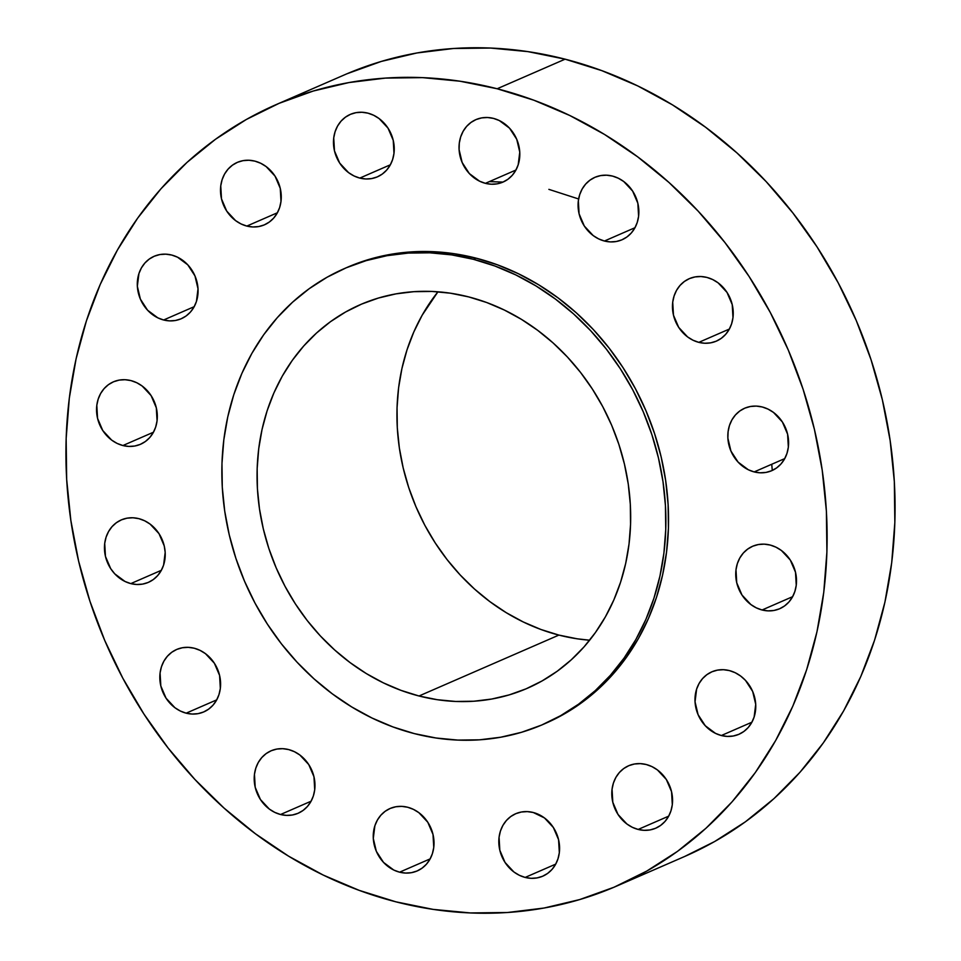 <?xml version="1.0" encoding="UTF-8"?>
<svg xmlns="http://www.w3.org/2000/svg" width="961" height="961" viewBox="0 0 961 961"><rect width="100%" height="100%" fill="white"/><g stroke="black" fill="none" stroke-linecap="round" stroke-linejoin="round"><path stroke-width="1.44" d="M706.9 277.417L700.941 276.528L695.055 276.924L689.481 278.582L684.412 281.453L680.052 285.405L676.568 290.306L674.093 295.952L672.724 302.138L673.469 315.148L678.694 327.365L687.583 336.915L693.013 340.218L698.803 342.356A34.043 29.659 66.5 0 1 672.868 312.025A34.043 29.659 66.5 0 1 689.265 278.678A34.043 29.659 66.5 0 1 706.9 277.417L706.9 277.417A34.043 29.659 66.5 0 1 732.835 307.748A34.043 29.659 66.5 0 1 716.438 341.095A34.043 29.659 66.5 0 1 698.803 342.356L704.761 343.245L710.647 342.849L716.221 341.191L721.291 338.32L725.651 334.368L729.135 329.467L731.609 323.821L732.979 317.635L732.234 304.625L727.009 292.408L718.119 282.858L712.702 279.555L706.9 277.417M729.375 329.046L698.803 342.356L729.375 329.046M754.169 471.911A34.043 29.659 66.5 0 1 728.234 441.592A34.043 29.659 66.5 0 1 744.631 408.245A34.043 29.659 66.5 0 1 762.253 406.983L756.307 406.095L750.421 406.491L744.835 408.149L739.766 411.008L735.417 414.972L731.934 419.861L729.459 425.519L728.09 431.693L727.873 438.18L730.925 451.045L738.12 462.133L748.367 469.785L754.169 471.911L760.127 472.8L766.001 472.416L771.587 470.746L776.656 467.887L781.017 463.935L784.5 459.034L786.975 453.388L788.344 447.201L787.6 434.18L782.374 421.975L773.473 412.425L768.055 409.122L762.253 406.983A34.043 29.659 66.5 0 1 788.2 437.315A34.043 29.659 66.5 0 1 771.803 470.662A34.043 29.659 66.5 0 1 754.169 471.911L784.741 458.601L754.169 471.911M770.169 545.043L764.211 544.154L758.337 544.551L752.751 546.208L747.682 549.079L743.321 553.031L739.838 557.933L737.363 563.578L735.994 569.765L736.739 582.774L741.964 594.991L750.865 604.541L756.283 607.845L762.085 609.983A34.043 29.659 66.5 0 1 736.138 579.651A34.043 29.659 66.5 0 1 752.535 546.304A34.043 29.659 66.5 0 1 770.169 545.043L770.169 545.043A34.043 29.659 66.5 0 1 796.104 575.375A34.043 29.659 66.5 0 1 779.707 608.721A34.043 29.659 66.5 0 1 762.085 609.983L768.031 610.872L773.917 610.475L779.503 608.818L784.572 605.947L788.921 601.994L792.405 597.093L794.879 591.447L796.249 585.261L795.504 572.251L790.29 560.035L781.389 550.485L775.971 547.181L770.169 545.043M792.645 596.673L762.085 609.983L792.645 596.673M721.339 735.525A34.043 29.659 66.5 0 1 695.392 705.206A34.043 29.659 66.5 0 1 711.789 671.847A34.043 29.659 66.5 0 1 729.423 670.598L723.465 669.709L717.591 670.105L712.005 671.763L706.936 674.622L702.575 678.574L699.091 683.475L696.617 689.121L695.043 701.794L698.082 714.66L705.278 725.747L715.537 733.387L721.339 735.525L727.285 736.414L733.171 736.018L738.757 734.36L743.826 731.501L748.187 727.549L751.67 722.648L754.133 717.002L755.718 704.329L752.679 691.464L745.484 680.376L740.643 676.027L735.225 672.736L729.423 670.598A34.043 29.659 66.5 0 1 755.358 700.917A34.043 29.659 66.5 0 1 738.973 734.276A34.043 29.659 66.5 0 1 721.339 735.525L751.898 722.216L721.339 735.525M646.224 764.512L640.266 763.623L634.392 764.019L628.806 765.677L623.737 768.536L619.377 772.5L615.893 777.389L613.418 783.047L612.061 789.233L612.806 802.243L618.019 814.46L626.92 824.009L632.338 827.313L638.14 829.439A34.043 29.659 66.5 0 1 612.193 799.12A34.043 29.659 66.5 0 1 628.59 765.773A34.043 29.659 66.5 0 1 646.224 764.512L646.224 764.512A34.043 29.659 66.5 0 1 672.159 794.843A34.043 29.659 66.5 0 1 655.774 828.19A34.043 29.659 66.5 0 1 638.14 829.439L644.098 830.328L649.972 829.944L655.558 828.274L660.627 825.415L664.988 821.463L668.472 816.562L670.934 810.916L672.304 804.729L671.559 791.72L666.345 779.503L657.444 769.953L652.026 766.65L646.224 764.512M668.7 816.141L638.14 829.439L668.7 816.141M533.247 812.501L527.289 811.613L521.403 812.009L515.829 813.667L510.759 816.526L506.399 820.49L502.915 825.379L500.441 831.025L499.071 837.211L499.816 850.233L505.042 862.437L513.931 871.999L519.348 875.291L525.15 877.429A34.043 29.659 66.5 0 1 499.215 847.109A34.043 29.659 66.5 0 1 515.613 813.763A34.043 29.659 66.5 0 1 533.247 812.501L533.247 812.501A34.043 29.659 66.5 0 1 559.182 842.821A34.043 29.659 66.5 0 1 542.785 876.18A34.043 29.659 66.5 0 1 525.15 877.429L531.109 878.318L536.995 877.922L542.569 876.264L547.638 873.405L551.998 869.453L555.482 864.552L557.957 858.906L559.326 852.719L558.581 839.698L553.356 827.493L544.467 817.931L533.247 812.501M555.722 864.119L525.15 877.429L555.722 864.119M399.584 872.18A34.043 29.659 66.5 0 1 373.649 841.86A34.043 29.659 66.5 0 1 390.034 808.513A34.043 29.659 66.5 0 1 407.668 807.252L401.722 806.363L395.836 806.76L390.25 808.417L385.181 811.276L380.82 815.24L377.349 820.129L374.874 825.787L373.288 838.448L376.328 851.314L383.523 862.401L393.782 870.053L399.584 872.18L405.542 873.068L411.416 872.684L417.002 871.014L422.071 868.155L426.432 864.203L429.915 859.302L432.39 853.656L433.759 847.47L433.003 834.46L427.789 822.244L418.888 812.694L413.47 809.39L407.668 807.252A34.043 29.659 66.5 0 1 433.615 837.584A34.043 29.659 66.5 0 1 417.218 870.93A34.043 29.659 66.5 0 1 399.584 872.18L430.144 858.882L399.584 872.18M288.636 749.568L282.678 748.679L276.792 749.075L271.218 750.733L266.149 753.592L261.788 757.556L258.305 762.445L255.83 768.103L254.461 774.29L255.206 787.299L260.431 799.516L269.32 809.066L274.75 812.369L280.54 814.508A34.043 29.659 66.5 0 1 254.605 784.176A34.043 29.659 66.5 0 1 271.002 750.829A34.043 29.659 66.5 0 1 288.636 749.568L288.636 749.568A34.043 29.659 66.5 0 1 314.571 779.9A34.043 29.659 66.5 0 1 298.174 813.246A34.043 29.659 66.5 0 1 280.54 814.508L286.498 815.384L292.384 815L297.958 813.33L303.027 810.471L307.388 806.519L310.871 801.618L313.346 795.972L314.715 789.786L313.971 776.776L308.745 764.56L299.856 755.01L294.438 751.706L288.636 749.568M311.112 801.198L280.54 814.508L311.112 801.198M194.254 648.231L188.296 647.342L182.41 647.738L176.824 649.396L171.767 652.255L167.406 656.219L163.923 661.108L161.448 666.766L160.079 672.952L160.823 685.962L166.049 698.179L174.938 707.728L180.356 711.032L186.158 713.17A34.043 29.659 66.5 0 1 160.223 682.839A34.043 29.659 66.5 0 1 176.62 649.492A34.043 29.659 66.5 0 1 194.254 648.231L194.254 648.231A34.043 29.659 66.5 0 1 220.189 678.562A34.043 29.659 66.5 0 1 203.792 711.909A34.043 29.659 66.5 0 1 186.158 713.17L192.116 714.047L198.002 713.663L203.576 711.993L208.645 709.134L213.006 705.182L216.489 700.281L218.964 694.635L220.333 688.448L219.589 675.439L214.363 663.222L205.474 653.672L200.044 650.369L194.254 648.231M216.73 699.86L186.158 713.17L216.73 699.86M130.804 583.603A34.043 29.659 66.5 0 1 104.857 553.272A34.043 29.659 66.5 0 1 121.254 519.925A34.043 29.659 66.5 0 1 138.889 518.664L132.93 517.775L127.044 518.171L121.47 519.829L116.401 522.7L112.041 526.652L108.557 531.553L106.082 537.199L104.713 543.385L105.458 556.395L110.683 568.612L114.743 573.825L125.002 581.465L130.804 583.603L136.75 584.492L142.636 584.096L148.222 582.438L153.279 579.567L157.64 575.615L161.124 570.714L163.598 565.068L165.184 552.407L164.223 545.872L159.009 533.655L150.108 524.105L144.691 520.802L138.889 518.664A34.043 29.659 66.5 0 1 164.824 548.995A34.043 29.659 66.5 0 1 148.426 582.342A34.043 29.659 66.5 0 1 130.804 583.603L161.364 570.293L130.804 583.603M130.972 380.604L125.026 379.715L119.14 380.112L113.554 381.769L108.485 384.628L104.124 388.592L100.653 393.481L98.178 399.139L96.809 405.314L97.554 418.335L102.767 430.54L111.668 440.102L117.086 443.405L122.888 445.532A34.043 29.659 66.5 0 1 96.953 415.212A34.043 29.659 66.5 0 1 113.338 381.865A34.043 29.659 66.5 0 1 130.972 380.604L130.972 380.604A34.043 29.659 66.5 0 1 156.919 410.936A34.043 29.659 66.5 0 1 140.522 444.282A34.043 29.659 66.5 0 1 122.888 445.532L128.846 446.421L134.72 446.024L140.306 444.366L145.375 441.507L149.736 437.555L153.219 432.654L155.694 427.008L157.063 420.822L156.307 407.8L151.093 395.596L142.192 386.046L136.774 382.742L130.972 380.604M153.46 432.222L122.888 445.532L153.46 432.222M163.634 319.989A34.043 29.659 66.5 0 1 137.699 289.657A34.043 29.659 66.5 0 1 154.084 256.311A34.043 29.659 66.5 0 1 171.719 255.049L165.76 254.172L159.886 254.557L154.301 256.227L149.231 259.086L144.871 263.038L141.387 267.939L138.925 273.585L137.339 286.258L140.378 299.111L147.574 310.211L157.832 317.851L163.634 319.989L169.592 320.878L175.467 320.481L181.052 318.824L186.122 315.965L190.482 312.001L193.966 307.112L196.44 301.454L198.014 288.793L194.975 275.927L187.779 264.828L177.521 257.188L171.719 255.049A34.043 29.659 66.5 0 1 197.666 285.381A34.043 29.659 66.5 0 1 181.269 318.728A34.043 29.659 66.5 0 1 163.634 319.989L194.194 306.679L163.634 319.989M254.917 161.136L248.959 160.247L243.085 160.643L237.499 162.301L232.43 165.172L228.069 169.124L224.586 174.025L222.111 179.671L220.754 185.857L221.498 198.867L226.712 211.084L235.613 220.634L241.031 223.937L246.833 226.075A34.043 29.659 66.5 0 1 220.898 195.744A34.043 29.659 66.5 0 1 237.283 162.397A34.043 29.659 66.5 0 1 254.917 161.136L254.917 161.136A34.043 29.659 66.5 0 1 280.864 191.467A34.043 29.659 66.5 0 1 264.467 224.814A34.043 29.659 66.5 0 1 246.833 226.075L252.791 226.964L258.665 226.568L264.251 224.91L269.32 222.039L273.681 218.087L277.164 213.186L279.639 207.54L280.996 201.354L280.252 188.344L275.038 176.127L266.137 166.577L260.719 163.274L254.917 161.136M277.393 212.765L246.833 226.075L277.393 212.765M367.907 113.146L361.949 112.269L356.063 112.653L350.489 114.311L345.419 117.182L341.059 121.134L337.575 126.035L335.101 131.681L333.731 137.867L334.476 150.877L339.701 163.094L348.591 172.644L354.02 175.947L359.81 178.085A34.043 29.659 66.5 0 1 333.875 147.754A34.043 29.659 66.5 0 1 350.272 114.407A34.043 29.659 66.5 0 1 367.907 113.146L367.907 113.146A34.043 29.659 66.5 0 1 393.842 143.477A34.043 29.659 66.5 0 1 377.445 176.824A34.043 29.659 66.5 0 1 359.81 178.085L365.769 178.974L371.655 178.578L377.229 176.92L382.298 174.061L386.658 170.097L390.142 165.208L392.617 159.55L393.986 153.364L393.241 140.354L388.016 128.137L379.127 118.587L373.697 115.284L367.907 113.146M390.382 164.775L359.81 178.085L390.382 164.775M612.517 176.079L606.559 175.19L600.673 175.587L595.087 177.244L590.03 180.115L585.669 184.068L582.186 188.969L579.711 194.615L578.342 200.801L579.087 213.81L584.3 226.027L593.201 235.577L598.619 238.881L604.421 241.019A34.043 29.659 66.5 0 1 578.486 210.687A34.043 29.659 66.5 0 1 594.883 177.341A34.043 29.659 66.5 0 1 612.517 176.079L612.517 176.079A34.043 29.659 66.5 0 1 638.452 206.411A34.043 29.659 66.5 0 1 622.055 239.757A34.043 29.659 66.5 0 1 604.421 241.019L610.379 241.908L616.265 241.511L621.839 239.854L626.908 236.983L631.269 233.03L634.753 228.129L637.227 222.484L638.597 216.297L637.852 203.288L632.626 191.071L623.737 181.521L618.307 178.217L612.517 176.079M634.993 227.709L604.421 241.019L634.993 227.709M503.023 182.073A34.043 29.659 66.5 0 1 485.389 183.335L515.949 170.025L485.389 183.335A34.043 29.659 66.5 0 1 459.442 153.003A34.043 29.659 66.5 0 1 475.839 119.657A34.043 29.659 66.5 0 1 493.474 118.395L487.515 117.506L481.641 117.903L476.055 119.56L470.986 122.431L466.626 126.384L463.142 131.285L460.667 136.93L459.298 143.117L459.094 149.592L462.133 162.457L469.328 173.557L479.587 181.197L485.389 183.335L491.335 184.224L497.221 183.827L502.807 182.17L507.876 179.299L512.237 175.346L515.709 170.445L518.183 164.799L519.769 152.138L516.73 139.273L509.534 128.173L499.276 120.533L493.474 118.395A34.043 29.659 66.5 0 1 519.408 148.727A34.043 29.659 66.5 0 1 503.023 182.073L489.353 181.605M395.896 901.826L359.162 890.354L323.268 875.087L288.564 856.155L255.386 833.74L224.045 808.081L194.843 779.395L168.079 747.982L143.982 714.131L122.804 678.178L104.737 640.458L89.974 601.346L78.634 561.2L70.85 520.43L66.669 479.419L66.153 438.552L69.3 398.238L76.075 358.861L86.43 320.794L100.244 284.408L117.398 250.052L137.711 218.063L161.004 188.74L187.047 162.373L215.588 139.201L246.364 119.464L279.05 103.356L313.358 91.007L348.951 82.562L385.481 78.093L422.6 77.637L459.947 81.204L497.161 88.76A426.228 371.33 66.5 0 1 821.967 468.512A426.228 371.33 66.5 0 1 616.686 886.078A426.228 371.33 66.5 0 1 395.896 901.826A426.228 371.33 66.5 0 1 71.09 522.075A426.228 371.33 66.5 0 1 276.372 104.509A426.228 371.33 66.5 0 1 497.161 88.76L533.896 100.22L569.789 115.5L604.493 134.432L637.672 156.835L669.012 182.506L698.203 211.192L724.978 242.604L749.075 276.456L770.254 312.409L788.32 350.128L803.084 389.241L814.423 429.375L822.208 470.145L826.388 511.168L826.904 552.022L823.757 592.336L816.982 631.725L806.627 669.793L792.813 706.179L775.659 740.523L755.346 772.524L732.054 801.846L706.011 828.214L677.469 851.386L646.693 871.11L614.007 887.231L579.699 899.568L544.106 908.025L507.576 912.494L470.458 912.95L433.111 909.382L395.896 901.826M616.686 886.078L684.628 856.491A426.228 371.33 -113.5 0 0 889.91 438.925A426.228 371.33 -113.5 0 0 565.104 59.174L497.161 88.76L565.104 59.174A426.228 371.33 -113.5 0 0 344.314 74.922L276.372 104.509M414.323 733.603L392.905 726.912L371.967 717.999L351.726 706.948L332.362 693.878L314.079 678.91L297.045 662.177L281.429 643.858L267.374 624.109L255.025 603.136L244.49 581.129L235.877 558.317L229.259 534.905L224.718 511.12L222.279 487.191L221.979 463.358L223.817 439.838L227.769 416.87L233.799 394.659L241.86 373.433L251.866 353.396L263.722 334.728L277.309 317.635L292.504 302.247L309.154 288.732L327.1 277.224L346.176 267.819L366.189 260.623L386.947 255.698L408.257 253.079L429.903 252.815L451.694 254.893L473.401 259.302A248.635 216.609 66.5 0 1 662.874 480.836A248.635 216.609 66.5 0 1 543.121 724.414A248.635 216.609 66.5 0 1 414.323 733.603A248.635 216.609 66.5 0 1 224.862 512.069A248.635 216.609 66.5 0 1 344.603 268.491A248.635 216.609 66.5 0 1 473.401 259.302L494.831 265.993L515.769 274.906L536.01 285.946L555.362 299.027L573.645 313.995L590.679 330.728L606.295 349.047L620.35 368.796L632.698 389.77L643.233 411.776L651.858 434.588L658.465 458.001L663.018 481.785L665.444 505.714L665.745 529.547L663.919 553.068L659.955 576.035L653.924 598.247L645.864 619.461L635.858 639.509L624.001 658.165L610.415 675.271L595.231 690.659L578.582 704.173L560.623 715.681L541.56 725.087L521.547 732.282L500.789 737.207L479.479 739.826L457.82 740.09L436.042 738L414.323 733.603M543.121 724.414L545.788 723.249A248.635 216.609 -113.5 0 0 665.541 479.671A248.635 216.609 -113.5 0 0 476.067 258.149L473.401 259.302L476.067 258.149A248.635 216.609 -113.5 0 0 347.269 267.326L344.603 268.491M437.952 291.796A209.21 182.266 -113.5 0 0 410.323 492.248A209.21 182.266 -113.5 0 0 558.894 635.089L419.008 695.992A209.21 182.266 66.5 0 1 259.59 509.594A209.21 182.266 66.5 0 1 360.351 304.637A209.21 182.266 66.5 0 1 468.716 296.913L468.716 296.913A209.21 182.266 66.5 0 1 628.146 483.311A209.21 182.266 66.5 0 1 527.385 688.268A209.21 182.266 66.5 0 1 419.008 695.992L558.894 635.089A209.21 182.266 -113.5 0 0 589.658 640.206L577.165 638.801L558.894 635.089L540.863 629.455L523.252 621.959L506.219 612.662L489.93 601.67L474.542 589.069L460.211 574.99L447.069 559.578L435.249 542.965L424.846 525.307L415.993 506.795L408.737 487.599L403.176 467.899L399.344 447.886L397.301 427.753L397.049 407.692L398.587 387.908L401.914 368.58L406.996 349.9L413.783 332.038L422.191 315.172L437.952 291.796M468.716 296.913L450.445 293.201L432.114 291.447L413.903 291.676L395.968 293.874L378.502 298.018L361.66 304.072L345.612 311.989L330.512 321.671L316.505 333.047L303.724 345.984L292.288 360.375L282.318 376.075L273.897 392.941L267.11 410.803L262.041 429.483L258.713 448.811L257.164 468.608L257.416 488.656L259.47 508.789L263.29 528.802L268.852 548.503L276.107 567.699L284.973 586.222L295.363 603.868L307.184 620.482L320.325 635.906L334.668 649.972L350.044 662.573L366.333 673.577L383.367 682.863L400.977 690.358L419.008 695.992L437.279 699.704L455.61 701.458L473.833 701.23L491.756 699.031L509.222 694.887L526.063 688.833L542.112 680.917L557.212 671.234L571.218 659.859L584.012 646.921L595.436 632.53L605.418 616.818L613.827 599.964L620.614 582.102L625.695 563.41L629.023 544.082L630.56 524.298L630.308 504.249L628.266 484.116L624.434 464.103L618.872 444.402L611.628 425.194L602.763 406.683L592.36 389.037L580.54 372.424L567.398 356.999L553.068 342.921L537.679 330.332L521.391 319.328L504.357 310.043L486.746 302.535L468.716 296.913M545.716 723.285L563.29 714.528L581.237 703.008L597.886 689.493L613.082 674.117L626.668 657.012L638.524 638.344L648.531 618.307L656.591 597.081L662.622 574.87L666.574 551.902L668.412 528.382L668.111 504.549L665.673 480.62L661.132 456.847L654.525 433.435L645.9 410.611L635.365 388.604L623.016 367.631L608.962 347.894L593.345 329.563L576.312 312.83L558.029 297.862L538.677 284.792L518.423 273.741L497.498 264.84L476.067 258.149L454.361 253.74L432.57 251.662L410.912 251.926L389.613 254.533L368.844 259.458L347.197 267.362M684.508 856.551L714.636 841.536L745.412 821.799L773.953 798.627L799.996 772.26L823.289 742.937L843.602 710.948L860.756 676.592L874.57 640.206L884.925 602.139L891.7 562.762L894.847 522.448L894.331 481.581L890.15 440.57L882.366 399.8L871.026 359.654L856.263 320.542L838.196 282.822L817.018 246.869L792.921 213.018L766.157 181.605L736.955 152.919L705.614 127.26L672.436 104.845L637.732 85.913L601.838 70.646L565.104 59.174L527.889 51.618L490.542 48.05L453.424 48.506L416.894 52.975L381.301 61.432L346.993 73.769M772.272 470.446L771.743 464.271M578.618 198.975L548.887 189.365"/></g></svg>
